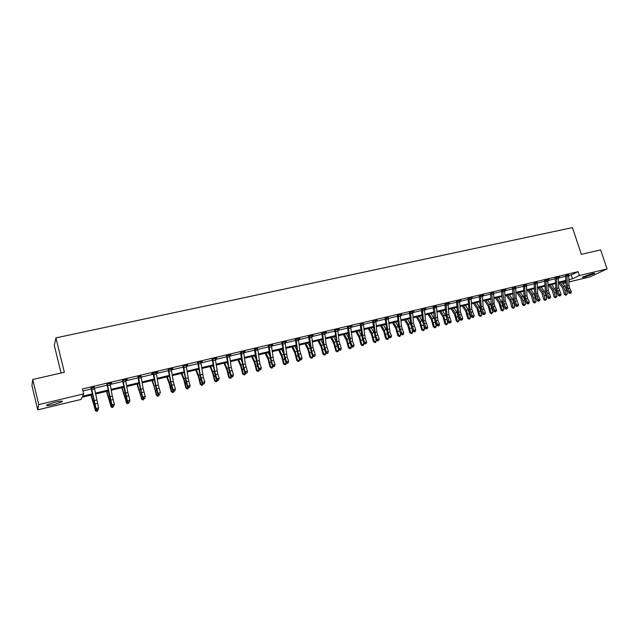<?xml version="1.0" encoding="UTF-8"?>
<svg xmlns="http://www.w3.org/2000/svg" width="639" height="639" viewBox="0 0 639 639"><rect width="100%" height="100%" fill="white"/><g stroke="black" fill="none" stroke-linecap="round" stroke-linejoin="round"><path stroke-width="0.96" d="M54.866 402.25C60.857 400.933 63.309 400.797 62.207 401.827L54.187 404.503C48.181 405.829 45.72 405.973 46.799 404.926L54.866 402.25M592.049 273.668C594.142 273.18 594.941 273.165 594.462 273.596L584.925 277.014C582.816 277.51 582.001 277.534 582.488 277.086L592.049 273.668M61.072 373.016L54.315 345.427L55.92 337.887L572.448 227.604L581.33 254.322L600.668 249.913L607.05 268.931L589.941 276.911L568.95 281.959M566.034 282.662L562.863 283.428M562.344 281.991L562.775 283.309M92.599 394.718L82.111 397.226L81.081 399.423L37.757 409.855L38.763 404.615L83.693 393.888L82.607 396.18L92.431 393.832M38.763 404.615L32.725 379.486L31.95 385.629L37.757 409.855M568.79 275.561L571.274 274.97L578.079 271.671L82.471 388.943L83.693 393.888M82.966 390.94L91.497 388.919M94.34 388.24L107.304 385.165M110.148 384.486L122.904 381.459M125.763 380.78L138.312 377.801M141.171 377.122L153.52 374.182M156.387 373.503L168.536 370.62M171.404 369.941L183.361 367.098M186.237 366.419L198.002 363.623M200.886 362.936L212.468 360.188M215.351 359.501L226.757 356.794M229.641 356.107L240.863 353.439M243.755 352.752L254.801 350.132M257.701 349.445L268.572 346.857M271.471 346.17L282.182 343.63M285.082 342.943L295.625 340.435M298.525 339.748L308.909 337.28M311.808 336.593L322.032 334.165M324.939 333.478L335.004 331.082M337.911 330.395L347.832 328.039M350.739 327.352L360.5 325.027M363.415 324.34L373.032 322.056M375.94 321.361L385.413 319.109M388.328 318.422L397.658 316.201M400.565 315.514L409.759 313.334M412.674 312.639L421.732 310.49M424.639 309.795L433.561 307.678M436.477 306.984L445.263 304.899M448.179 304.204L456.837 302.151M459.753 301.456L468.283 299.427M471.199 298.74L479.601 296.744M482.517 296.049L490.8 294.084M493.707 293.397L501.879 291.456M504.786 290.761L512.837 288.852M515.737 288.157L523.676 286.28M526.576 285.585L534.396 283.732M537.303 283.037L545.003 281.208M547.911 280.521L555.507 278.716M558.406 278.029L565.89 276.248M568.67 274.994L565.731 275.697M556.449 277.622L557.008 288.341L557.679 291.096L559.373 294.579L561.042 294.172L558.678 287.941L558.286 277.446L559.381 276.927L555.339 278.165M547.783 279.938L545.946 280.13L546.529 290.881L548.893 297.159L550.578 296.744L548.214 290.473L547.783 279.938L548.893 279.411L544.843 280.657M537.183 282.35L534.228 283.173M526.456 285.018L523.341 285.497M515.617 287.59L512.662 288.285M502.725 290.354L504.171 304.156L505.832 307.75L507.59 307.319L505.249 300.897L504.658 290.17L505.816 289.619L501.703 290.889M493.588 292.814L490.624 293.517M482.389 295.45L480.424 295.657L481.255 306.712L483.595 313.222L485.392 312.775L483.06 306.281L482.389 295.45L483.571 294.891L479.426 296.169M471.071 298.133L469.082 298.349L469.961 309.452L472.293 316.001L474.114 315.554L471.782 309.012L471.071 298.133L472.269 297.574L467.916 298.605M459.625 300.849L457.62 301.065L458.538 312.223L460.863 318.813L462.7 318.358L460.376 311.776L459.625 300.849L460.839 300.282L456.653 301.576M448.051 303.597L446.022 303.813L446.988 315.027L449.305 321.657L451.166 321.193L448.85 314.572L448.051 303.597L449.281 303.022L445.079 304.316M436.349 306.393L433.378 307.095M422.427 309.388L423.505 320.722L425.806 327.432L427.715 326.968L425.406 320.259L424.512 309.18L425.766 308.597L421.349 309.643M412.538 312.016L410.446 312.247L411.556 323.622L413.856 330.371L415.781 329.9L413.481 323.15L412.538 312.016L413.816 311.433L409.375 312.479M398.305 315.107L399.479 326.553L401.771 333.35L403.72 332.871L401.428 326.074L400.437 314.891L401.723 314.3L397.266 315.354M388.192 317.815L385.213 318.518M373.631 320.954L375.628 335.523L377.186 339.397L379.175 338.902L376.898 332.024L375.804 320.73L377.122 320.131L372.825 321.457M363.279 323.717L360.292 324.428M350.603 326.729L351.953 326.098L347.424 327.168M335.523 329.988L336.969 341.713L339.221 348.734L341.282 348.223L339.029 341.21L337.775 329.748L339.141 329.133L334.596 330.211M324.796 332.823L322.535 333.087L324.021 344.852L326.265 351.921L328.35 351.41L326.106 344.349L324.796 332.823L326.186 332.2L321.617 333.286M309.364 336.186L311.664 351.13L313.158 355.14L315.275 354.621L313.03 347.512L311.672 335.938L313.07 335.307L308.685 336.673M298.381 339.093L296.065 339.365L297.67 351.242L299.899 358.407L302.031 357.88L299.803 350.723L298.381 339.093L299.803 338.454L295.194 339.549M284.938 342.304L286.376 341.641L281.751 342.736M271.327 345.531L272.781 344.86L268.14 345.963M257.557 348.798L254.57 349.509M243.611 352.081L241.183 352.377L243.036 364.494L245.224 371.858L247.461 371.307L245.28 363.95L243.611 352.081L245.104 351.426L240.631 352.816M227.021 355.707L228.962 367.904L231.134 375.325L233.403 374.766L231.23 367.353L229.497 355.436L231.006 354.765L226.302 355.883M215.207 358.846L216.741 358.144L212.012 359.27M200.742 362.273L202.291 361.57L197.547 362.696M186.093 365.748L187.666 365.037L182.898 366.171M168.656 369.542L170.877 381.994L173.001 389.622L175.382 389.031L173.265 381.419L171.252 369.246L172.85 368.551L168.065 369.685M153.608 373.112L155.9 385.629L158.001 393.312L160.421 392.713L158.312 385.045L156.228 372.809L157.849 372.106L152.026 373.488L151.683 373.911L153.256 373.535M141.019 376.443L138.048 377.146M125.603 380.069L122.928 380.405L127.441 400.829L129.917 400.222L127.84 392.434L125.603 380.069L127.265 379.358L122.416 380.509M109.996 383.799L111.681 383.049L106.809 384.207M94.181 387.546L91.217 388.248M32.725 379.486L64.355 372.265L55.92 337.887M578.079 271.671L579.357 275.545L607.05 268.931M568.91 279.666L572.536 278.804L579.357 275.545M95.275 393.153L108.199 390.054M111.05 389.367L123.774 386.323M126.634 385.637L139.142 382.641M142.01 381.954L154.318 378.999M157.194 378.312L169.311 375.412M172.187 374.718L184.104 371.866M186.987 371.171L198.721 368.36M201.612 367.673L213.154 364.909M216.054 364.214L227.412 361.49M230.312 360.795L241.494 358.112M244.402 357.417L255.408 354.781M258.316 354.086L269.155 351.49M272.062 350.787L282.734 348.231M285.649 347.536L296.153 345.02M299.068 344.317L309.412 341.841M312.335 341.146L322.519 338.702M325.435 337.999L335.467 335.603M338.39 334.9L348.263 332.536M351.194 331.833L360.915 329.5M363.847 328.797L373.424 326.505M376.355 325.802L385.788 323.542M388.72 322.839L398.009 320.618M400.941 319.915L410.094 317.719M413.026 317.016L422.044 314.859M424.975 314.156L433.857 312.024M436.788 311.321L445.543 309.228M448.474 308.525L457.093 306.456M460.024 305.754L468.523 303.725M471.454 303.022L479.825 301.017M482.757 300.314L491 298.333M493.939 297.63L502.062 295.681M504.994 294.978L513.005 293.061M515.937 292.358L523.82 290.473M526.752 289.771L534.531 287.901M537.463 287.207L545.123 285.369M548.054 284.667L555.611 282.853M558.534 282.15L565.978 280.369M568.926 280.521L569.405 280.297L568.918 280.409M565.994 281.112L558.55 282.901M555.626 283.596L548.078 285.409M545.147 286.112L537.487 287.957M534.555 288.66L526.784 290.521M523.852 291.224L515.961 293.117M513.029 293.82L505.026 295.745M502.094 296.448L493.971 298.397M491.04 299.1L482.796 301.081M479.865 301.784L471.494 303.789M468.563 304.491L460.072 306.528M457.141 307.231L448.522 309.3M445.591 310.003L436.844 312.104M433.905 312.806L425.031 314.939M422.099 315.642L413.082 317.807M410.15 318.51L401.004 320.706M398.073 321.409L388.784 323.638M385.852 324.34L376.419 326.601M373.495 327.304L363.918 329.604M360.995 330.307L351.266 332.639M348.343 333.342L338.47 335.715M335.547 336.41L325.523 338.822M322.599 339.517L312.423 341.961M309.5 342.664L299.164 345.148M296.248 345.843L285.745 348.367M282.837 349.062L272.166 351.626M269.259 352.321L258.428 354.917M255.52 355.619L244.513 358.255M241.614 358.958L230.431 361.642M227.532 362.337L216.174 365.061M213.282 365.756L201.74 368.527M198.849 369.214L187.123 372.034M184.24 372.721L172.322 375.58M169.447 376.275L157.338 379.175M154.462 379.87L142.162 382.825M139.294 383.512L126.786 386.507M123.926 387.194L111.218 390.245M108.366 390.932L95.443 394.031M562.855 283.42L566.01 281.911M571.274 274.97L572.536 278.804M515.625 287.31L513.716 287.766L515.106 301.488L516.767 305.059L518.509 304.635L516.16 298.253L515.713 287.566M569.692 288.165L569.022 285.425L568.678 274.722L566.865 275.169L567.376 285.833L568.047 288.572L569.74 292.031L571.394 291.624L569.692 288.165L568.047 288.572M570.403 293.109L571.066 292.942L570.403 293.109L569.74 292.031L568.782 292.958L567.089 289.507L566.09 285.401L565.587 275.497M567.009 275.377L565.874 275.928M568.782 292.958L570.02 293.477M571.066 292.942L571.394 291.624M558.821 282.829L562.647 288.045L564.421 294.459L565.635 294.387L564.924 290.513L563.326 286.703L560.243 282.494M565.954 295.322L565.635 294.387L567.28 293.988L565.954 295.322L564.421 294.459M567.28 293.988L566.561 290.106L564.972 286.304L561.881 282.103M560.036 295.665L560.707 295.498L560.036 295.665L559.373 294.579L558.43 295.514L556.745 292.031L555.738 287.909L555.195 277.957M556.609 277.845L555.491 278.396M558.43 295.514L559.66 296.033M560.707 295.498L561.042 294.172M549.564 298.245L550.243 298.078L549.564 298.245L548.893 297.159L547.966 298.086L546.281 294.587L545.275 290.441L544.684 280.441M546.089 280.337L544.987 280.888M547.966 298.086L549.197 298.621M550.243 298.078L550.578 296.744M548.542 285.298L552.344 290.553L554.117 296.999L555.323 296.935L554.596 293.037L553.015 289.203L549.947 284.962M555.65 297.87L555.323 296.935L556.984 296.528L555.65 297.87L554.117 296.999M556.984 296.528L556.257 292.63L554.676 288.796L551.601 284.563M538.158 287.79L541.928 293.085L543.709 299.563L544.899 299.507L544.172 295.585L542.591 291.727L539.54 287.462M545.243 300.442L544.899 299.507L546.577 299.092L545.243 300.442L543.709 299.563M546.577 299.092L545.85 295.178L544.268 291.32L541.217 287.055M538.326 295.825L537.647 293.037L537.191 282.182L535.314 282.646L535.937 293.453L538.294 299.763L540.003 299.348L538.326 295.825L536.616 296.24M538.981 300.857L539.667 300.689L538.981 300.857L538.294 299.763L537.383 300.689L535.714 297.175L534.699 293.005L534.068 282.957M535.466 282.861L534.38 283.404M537.383 300.689L538.613 301.225M539.667 300.689L540.003 299.348M527.638 298.429L526.959 295.633L526.464 284.746L524.571 285.194L525.234 296.049L525.921 298.852L527.59 302.399L529.316 301.975L527.638 298.429L525.921 298.852M528.613 303.693L527.926 303.868L528.613 303.693M528.285 303.493L527.59 302.399L526.696 303.325L525.026 299.787L524.012 295.593L523.517 285.729M524.723 285.409L523.653 285.952M526.696 303.325L527.926 303.868M528.972 303.325L529.316 301.975M517.47 306.161L518.165 305.993L517.47 306.161L516.767 305.059L515.889 305.985L514.227 302.423L513.205 298.205L512.494 288.061M513.868 287.981L512.813 288.524M515.889 305.985L517.119 306.528M518.165 305.993L518.509 304.635M527.662 290.314L531.408 295.641L533.19 302.159L534.372 302.103L533.629 298.165L532.055 294.283L529.028 289.986M534.723 303.038L534.372 302.103L536.065 301.688L534.723 303.038L533.19 302.159M536.065 301.688L535.33 297.75L533.749 293.876L530.713 289.579M517.055 292.854L520.777 298.229L522.566 304.779L523.724 304.731L522.982 300.769L521.408 296.863L518.397 292.534M524.084 305.666L523.724 304.731L525.434 304.308L524.084 305.666L522.566 304.779M525.434 304.308L524.691 300.346L523.117 296.448L520.106 292.127M506.336 295.426L510.026 300.841L511.823 307.423L512.965 307.383L512.214 303.405L510.641 299.475L507.662 295.114M513.341 308.325L512.965 307.383L514.699 306.96L513.341 308.325L511.823 307.423M514.699 306.96L513.948 302.982L512.374 299.052L509.387 294.699M495.505 298.03L499.163 303.477L500.968 310.099L502.094 310.067L499.77 302.111L496.807 297.718M502.478 311.009L502.094 310.067L503.844 309.635L502.478 311.009L500.968 310.099M503.844 309.635L501.519 301.688L498.556 297.295M484.554 300.657L488.188 306.145L489.993 312.806L491.095 312.775L488.771 304.779L485.832 300.346M491.503 313.725L491.095 312.775L492.869 312.343L491.503 313.725L489.993 312.806M492.869 312.343L490.544 304.348L487.597 299.923M473.483 303.309L477.085 308.845L478.899 315.546L479.985 315.522L477.66 307.471L474.745 303.006M480.4 316.465L479.985 315.522L481.774 315.075L480.4 316.465L478.899 315.546M481.774 315.075L479.45 307.039L476.534 302.582M462.293 305.993L465.871 311.568L467.684 318.31L468.754 318.286L466.422 310.195L463.539 305.698M469.186 319.244L468.754 318.286L470.568 317.847L469.186 319.244L467.684 318.31M470.568 317.847L468.235 309.763L465.344 305.266M450.99 308.709L454.529 314.332L456.342 321.105L457.396 321.09L455.064 312.95L452.204 308.421M457.844 322.048L457.396 321.09L459.225 320.642L457.844 322.048L456.342 321.105M459.225 320.642L456.893 312.511L454.025 307.982M439.552 311.457L443.059 317.12L444.88 323.925L445.918 323.925L443.578 315.738L440.742 311.169M446.373 324.876L445.918 323.925L447.763 323.47L446.373 324.876L444.88 323.925M447.763 323.47L446.773 318.51M446.278 316.992L442.587 310.73M427.994 314.228L431.469 319.931L433.29 326.785L434.312 326.785L431.972 318.549L429.16 313.949M434.776 327.743L434.312 326.785L436.181 326.321L435.526 327.559L434.776 327.743L433.29 326.785M436.181 326.321L434.216 317.335L433.186 306.84M434.528 319.444L431.029 313.501M416.301 317.032L419.743 322.783L421.572 329.676L422.571 329.684L420.23 321.401L417.451 316.76M423.05 330.643L422.571 329.684L424.464 329.213L423.809 330.459L423.05 330.643L421.572 329.676M424.464 329.213L423.617 324.916M422.683 322.008L419.336 316.305M404.487 319.867L407.89 325.666L409.719 332.599L410.701 332.607L408.353 324.277L405.605 319.604M411.196 333.574L410.701 332.607L412.61 332.136L411.963 333.382L411.196 333.574L409.719 332.599M412.61 332.136L411.82 328.126M410.709 324.644L407.514 319.141M392.53 322.735L395.9 328.582L397.738 335.555L398.696 335.571L396.348 327.192L393.624 322.479M399.207 336.537L398.696 335.571L400.629 335.092L399.982 336.346L399.207 336.537L397.738 335.555M400.629 335.092L399.894 331.393M398.608 327.328L395.557 322.016M380.445 325.642L383.775 331.529L385.621 338.542L386.555 338.566L384.207 330.131L381.515 325.379M387.082 339.533L386.555 338.566L388.512 338.087L387.865 339.341L387.082 339.533L385.621 338.542M388.512 338.087L387.841 334.724M386.379 330.059L383.464 324.916M368.224 328.574L371.515 334.509L373.36 341.561L374.27 341.593L371.922 333.111L369.262 328.318M374.821 342.568L374.27 341.593L376.251 341.106L375.612 342.368L374.821 342.568L373.36 341.561M376.251 341.106L375.652 338.119M374.007 332.823L371.235 327.847M355.859 331.537L359.11 337.52L360.963 344.621L361.85 344.661L359.501 336.122L356.874 331.298M362.417 345.635L361.85 344.661L363.855 344.165L363.216 345.435L362.417 345.635L360.963 344.621M363.855 344.165L363.335 341.585M359.501 336.122L361.498 335.643L358.87 330.818M343.359 334.54L346.57 340.571L348.423 347.712L349.285 347.76L346.937 339.173L344.341 334.301M349.868 348.734L349.285 347.76L351.314 347.257L350.675 348.535L349.868 348.734L348.423 347.712M351.314 347.257L350.883 345.124M348.846 338.47L346.362 333.822M330.706 337.576L333.877 343.654L335.731 350.843L336.577 350.891L334.229 342.256L331.665 337.344M337.168 351.873L336.577 350.891L338.622 350.388L337.991 351.666L337.168 351.873L335.731 350.843M338.622 350.388L338.295 348.742M336.05 341.338L333.702 336.857M317.91 340.643L321.034 346.777L322.895 354.006L323.717 354.062L321.361 345.372L318.837 340.419M324.332 355.044L323.717 354.062L325.786 353.551L325.155 354.845L324.332 355.044L322.895 354.006M325.786 353.551L325.563 352.448M323.102 344.221L320.906 339.924M504.658 290.17L502.741 290.37M506.543 308.853L507.246 308.685L506.543 308.853L505.832 307.75L504.97 308.677L503.316 305.091L502.286 300.849L501.527 290.649M502.893 290.585L501.855 291.128M504.97 308.677L506.192 309.228M507.246 308.685L507.59 307.319M494.906 306.416L494.211 303.573L493.596 292.534L491.647 292.997L493.124 306.856L494.77 310.474L496.551 310.035L494.906 306.416L493.124 306.856M495.489 311.584L496.207 311.409L495.489 311.584L494.77 310.474L493.931 311.401L492.286 307.782L491.247 303.525L490.448 293.269M491.798 293.221L490.776 293.756M493.931 311.401L495.153 311.952M496.207 311.409L496.551 310.035M484.322 314.34L485.041 314.156L484.322 314.34L483.595 313.222L482.764 314.148L481.127 310.514L480.089 306.225L479.242 295.921M480.584 295.881L479.577 296.416M482.764 314.148L483.987 314.707M485.041 314.156L485.392 312.775M473.427 317.311L472.7 317.495L473.427 317.311M473.028 317.12L472.293 316.001L471.478 316.928L469.857 313.27L468.81 308.957L468.115 298.868M469.242 298.565L468.259 299.1M471.478 316.928L472.7 317.495M473.755 316.944L474.114 315.554M461.614 319.939L462.348 319.756L461.614 319.939L460.863 318.813L460.072 319.74L458.451 316.049L457.404 311.72L456.47 301.32M457.772 301.288L456.813 301.816M460.072 319.74L461.294 320.307M462.348 319.756L462.7 318.358M450.064 322.783L450.807 322.599L450.064 322.783L449.305 321.657L448.538 322.583L446.925 318.869L445.87 314.516L444.896 304.06M446.182 304.036L445.239 304.563M448.538 322.583L449.752 323.15M450.807 322.599L451.166 321.193M434.288 306.576L436.022 320.786L437.627 324.524L439.504 324.069L437.899 320.331L436.022 320.786M437.899 320.331L436.365 306.081M438.841 325.85L438.09 326.034L438.841 325.85M438.394 325.666L437.627 324.524L436.868 325.451L435.271 321.721M434.456 306.816L433.538 307.343M436.868 325.451L438.09 326.034M439.145 325.475L439.504 324.069M427.052 328.758L426.293 328.941L427.052 328.758M426.588 328.574L425.806 327.432L425.079 328.358L423.481 324.596L422.419 320.195L421.548 309.915M422.603 309.627L421.7 310.147M425.079 328.358L426.293 328.941M427.347 328.39L427.715 326.968M415.126 331.697L414.36 331.889L415.126 331.697M414.647 331.521L413.856 330.371L413.145 331.298L411.564 327.511L410.494 323.078L409.575 312.759M410.605 312.471L409.727 312.99M413.145 331.298L414.36 331.889M415.414 331.329L415.781 329.9M403.073 334.676L402.29 334.868L403.073 334.676M402.57 334.501L401.771 333.35L401.084 334.269L399.511 330.459L398.44 326.002L397.474 315.626M398.48 315.354L397.626 315.866M401.084 334.269L402.29 334.868M403.345 334.309L403.72 332.871M389.95 332.024L388.216 317.495L386.052 318.03L387.985 332.512L389.55 336.354L391.515 335.866L389.95 332.024L387.985 332.512M390.357 337.512L391.14 337.312L390.357 337.512L389.55 336.354L388.879 337.272L387.314 333.438L385.021 318.254M386.212 318.262L385.381 318.773M388.879 337.272L390.086 337.879M391.14 337.312L391.515 335.866M378 340.555L378.799 340.363L378 340.555L377.186 339.397L376.539 340.315L374.981 336.449L372.633 321.193M373.807 321.201L372.992 321.713M376.539 340.315L377.745 340.922M378.799 340.363L379.175 338.902M365.141 338.079L363.303 323.406L361.083 323.949L363.128 338.574L364.677 342.472L366.69 341.977L365.141 338.079L363.128 338.574M365.508 343.638L366.307 343.439L365.508 343.638L364.677 342.472L364.054 343.391L362.513 339.501L360.1 324.165M361.251 324.181L360.46 324.684M364.054 343.391L365.252 344.006M366.307 343.439L366.69 341.977M348.375 326.944L350.491 341.657L352.025 345.587L354.062 345.084L352.528 341.162L350.491 341.657M352.528 341.162L350.627 326.409L348.383 326.96M353.431 346.921L352.616 347.121L353.431 346.921M352.864 346.753L352.025 345.587L351.418 346.506L349.892 342.584L348.798 338.023L347.632 327.448M348.551 327.192L347.792 327.687M351.418 346.506L352.616 347.121M353.679 346.554L354.062 345.084M340.659 350.076L339.836 350.276L340.659 350.076M340.068 349.908L339.221 348.734L338.638 349.653L337.12 345.699L334.804 330.491M335.707 330.243L334.964 330.73M338.638 349.653L339.836 350.276M340.891 349.709L341.282 348.223M327.735 353.263L326.904 353.471L327.735 353.263M327.128 353.103L326.265 351.921L325.714 352.84L324.205 348.862L321.832 333.574M322.703 333.326L321.992 333.814M325.714 352.84L326.904 353.471M327.959 352.896L328.35 351.41M314.029 356.33L314.875 356.123L314.029 356.33L313.158 355.14L312.631 356.059L311.137 352.049L308.485 336.402M309.548 336.441L308.861 336.929M312.631 356.059L313.821 356.698M314.875 356.123L315.275 354.621M301.432 359.757L300.578 359.965L301.432 359.757M300.777 359.597L299.899 358.407L299.395 359.318L297.91 355.284L295.41 339.836M296.24 339.605L295.577 340.084M299.395 359.318L300.578 359.965M301.632 359.39L302.031 357.88M287.167 357.105L284.97 341.977L282.59 342.56L284.259 354.493L286.472 361.706L288.636 361.179L287.167 357.105L285.002 357.632M288.045 363.056L287.175 363.272L288.045 363.056M287.366 362.904L286.472 361.706L285.992 362.617L284.531 358.551L281.967 343.023M282.765 342.8L282.134 343.271M285.992 362.617L287.175 363.272M288.237 362.696L288.636 361.179M273.62 360.412L271.359 345.22L268.955 345.787L271.431 360.947L272.893 365.053L275.074 364.51L273.62 360.412L271.431 360.947M274.49 366.403L273.62 366.618L274.49 366.403M273.796 366.251L272.893 365.053L272.438 365.963L270.984 361.866L268.356 346.258M269.131 346.034L268.524 346.506M272.438 365.963L273.62 366.618M274.674 366.035L275.074 364.51M255.137 349.046L257.701 364.302L259.138 368.431L261.351 367.888L259.913 363.759L257.701 364.302M259.913 363.759L257.589 348.463M260.057 369.646L260.944 369.422L260.057 369.646L259.138 368.431L258.715 369.342L257.277 365.212L254.362 349.229M255.328 349.301L254.753 349.773M258.715 369.342L259.889 370.005M260.944 369.422L261.351 367.888M246.159 373.072L247.053 372.849L246.159 373.072L245.224 371.858L244.825 372.761L243.403 368.607L240.424 352.536M241.358 352.616L240.807 353.079M244.825 372.761L245.999 373.432M247.053 372.849L247.461 371.307M229.497 355.436L227.037 355.723M232.836 376.683L231.933 376.906L232.836 376.683M232.077 376.539L231.134 375.325L230.767 376.227L229.361 372.034L226.525 356.179M227.212 355.971L226.701 356.426M230.767 376.227L231.933 376.906M232.987 376.315L233.403 374.766M217.771 374.039L215.239 358.519L212.715 359.118L214.712 371.363L216.869 378.831L219.169 378.264L217.771 374.039L215.471 374.606M218.61 380.189L217.691 380.413L218.61 380.189M217.827 380.053L216.869 378.831L216.533 379.734L215.135 375.508L212.236 359.565M212.899 359.366L212.412 359.821M216.533 379.734L217.691 380.413M218.746 379.83L219.169 378.264M203.37 377.553L200.774 361.954L198.218 362.561L200.279 374.861L202.427 382.386L204.752 381.81L203.37 377.553L201.045 378.12M204.208 383.743L203.274 383.975L204.208 383.743M203.402 383.616L202.427 382.386L202.124 383.28L200.742 379.031L197.77 363M198.402 362.808L197.946 363.256M202.124 383.28L203.274 383.975M204.328 383.384L204.752 381.81M183.529 366.019L185.669 378.408L187.802 385.98L190.158 385.397L188.793 381.116L186.444 381.683M188.793 381.116L186.133 365.404M189.623 387.346L188.681 387.577L189.623 387.346M188.793 387.218L187.802 385.98L187.531 386.875L186.173 382.593L183.121 366.474M183.72 366.291L183.297 366.73M187.531 386.875L188.681 387.577M189.735 386.986L190.158 385.397M174.854 390.988L173.904 391.22L174.854 390.988M174 390.868L173.001 389.622L172.754 390.517L171.412 386.196L168.289 369.989M168.856 369.813L168.472 370.245M172.754 390.517L173.904 391.22M174.95 390.629L175.382 389.031M156.228 372.809L153.616 373.128M159.023 394.559L159.982 394.319L159.023 394.559L158.001 393.312L157.793 394.199L156.467 389.846L153.04 373.248M153.799 373.384L153.448 373.815M157.793 394.199L158.935 394.918M138.359 376.73L141.507 392.65L142.816 397.043L145.269 396.444L144.749 398.416L143.847 398.305L144.749 398.416M144.829 398.057L145.269 396.444L143.168 388.712L141.059 376.083L138.367 376.746M143.847 398.305L142.816 397.043L142.641 397.929L141.339 393.544L137.824 376.85M138.559 377.002L138.24 377.425M142.641 397.929L143.775 398.656M129.413 402.203L128.423 402.442L129.413 402.203L129.917 400.222L129.469 401.843M128.479 402.091L127.441 400.829L127.297 401.715L126.011 397.29L122.648 380.82M123.111 380.66L122.832 381.076M127.297 401.715L128.423 402.442M107.264 384.095L111.857 404.663L114.365 404.04L113.878 406.037L112.919 405.933L113.878 406.037M113.918 405.685L114.365 404.04L112.304 396.204L110.044 383.44M112.919 405.933L111.857 404.663L111.753 405.541L110.483 401.084L107.04 384.518M107.472 384.374L107.232 384.782M111.753 405.541L112.871 406.284M98.166 409.567L98.614 407.922L94.229 387.186L91.433 387.873L96.074 408.545L98.614 407.922L98.134 409.918L97.152 409.815L98.134 409.918M97.152 409.815L96.074 408.545L96.002 409.423L90.994 387.953M91.625 388.129L91.417 388.536M96.002 409.423L97.12 410.166M304.971 343.75L308.046 349.932L309.915 357.209L310.706 357.273L308.349 348.527L305.865 343.534M311.337 358.255L310.706 357.273L312.806 356.754L312.175 358.048L311.337 358.255L309.915 357.209M312.806 356.754L312.663 356.075M309.995 347.121L307.95 343.031M291.871 346.897L294.906 353.127L296.776 360.444L297.542 360.524L295.186 351.722L292.734 346.689M298.189 361.506L297.542 360.524L299.667 359.997L299.036 361.299L298.189 361.506L296.776 360.444M299.667 359.997L299.539 359.398M296.736 350.028L294.851 346.178M278.62 350.076L281.607 356.362L283.476 363.719L284.227 363.807L281.863 354.949L279.451 349.876M284.882 364.797L284.227 363.807L286.368 363.279L285.745 364.581L284.882 364.797L283.476 363.719M286.368 363.279L286.264 362.768M283.301 352.944L281.591 349.357M265.209 353.295L268.148 359.637L270.025 367.042L270.744 367.129L268.388 358.215L266.008 353.103M271.423 368.12L270.744 367.129L272.917 366.594L272.294 367.904L271.423 368.12L270.025 367.042M272.917 366.594L272.829 366.179M269.706 355.859L268.172 352.584M251.638 356.546L254.53 362.944L256.407 370.396L257.102 370.5L254.745 361.53L252.405 356.362M257.797 371.491L257.102 370.5L259.298 369.957L258.675 371.275L257.797 371.491L256.407 370.396M255.927 358.775L254.594 355.835M237.908 359.845L240.743 366.291L242.628 373.791L243.291 373.903L240.935 364.877L238.643 359.669M244.01 374.901L243.291 373.903L245.52 373.352L244.897 374.678L244.01 374.901L242.628 373.791M241.981 361.674L240.855 359.134M224.009 363.176L226.797 369.685L228.682 377.234L229.313 377.353L226.957 368.264L224.704 363.016M230.056 378.352L229.313 377.353L231.566 376.794L230.951 378.128L230.056 378.352L228.682 377.234M227.843 364.549L226.949 362.473M209.943 366.554L212.675 373.12L214.56 380.716L215.167 380.844L212.811 371.698L210.598 366.395M215.926 381.842L215.167 380.844L217.444 380.277L216.837 381.619L215.926 381.842L214.56 380.716M213.522 367.393L212.875 365.851M195.702 369.973L198.378 376.595L200.271 384.239L200.846 384.374L198.489 375.165L196.325 369.821M203.122 383.879L202.547 385.149L201.62 385.373L200.271 384.239M201.62 385.373L200.846 384.374L203.042 383.831M199.001 370.189L198.625 369.27M181.284 373.432L183.904 380.109L185.805 387.801L186.34 387.953L183.984 378.687L181.867 373.288M188.609 387.53L188.074 388.728L187.147 388.951L185.805 387.801M187.147 388.951L186.34 387.953L188.449 387.434M166.691 376.93L169.255 383.672L171.156 391.419L171.659 391.571L169.303 382.242L167.234 376.802M173.928 391.22L173.433 392.346L172.482 392.578L171.156 391.419M172.482 392.578L171.659 391.571L173.664 391.076M151.914 380.477L154.414 387.282L156.315 395.07L156.795 395.237L152.417 380.357M159.095 394.878L158.6 396.012L157.641 396.244L156.315 395.07M157.641 396.244L156.795 395.237L158.704 394.766M136.954 384.071L141.738 398.952L137.417 383.959M144.071 398.584L143.575 399.726L142.609 399.966L141.299 398.776M142.609 399.966L141.738 398.952L143.543 398.512M121.809 387.705L126.498 402.714L122.225 387.601M128.854 402.338L128.367 403.481L127.385 403.728L126.091 402.53M127.385 403.728L126.498 402.714L128.191 402.298M106.465 391.387L111.05 406.524L106.841 391.3M113.446 406.14L112.959 407.291L111.969 407.538L110.683 406.324M111.969 407.538L111.05 406.524L112.64 406.132M90.922 395.118L95.411 410.382L91.257 395.038M97.839 409.99L97.36 411.149L96.345 411.396L95.075 410.174M96.345 411.396L95.411 410.382L96.888 410.014M569.022 285.425L567.376 285.833M568.83 276.096L567.176 276.487M564.924 290.513L566.561 290.106M563.326 286.703L564.972 286.304M558.294 277.198L556.457 277.63M558.678 287.941L557.008 288.341M559.349 290.689L557.679 291.096M558.446 278.564L556.777 278.963M548.214 290.473L546.529 290.881M548.893 293.245L547.208 293.652M547.95 281.064L546.265 281.464M554.596 293.037L556.257 292.63M553.015 289.203L554.676 288.796M544.172 295.585L545.85 295.178M542.591 291.727L544.268 291.32M537.647 293.037L535.937 293.453M537.351 283.58L535.634 283.988M526.959 295.633L525.234 296.049M526.624 286.128L524.899 286.544M516.16 298.253L514.419 298.669M516.847 301.065L515.106 301.488M515.793 288.708L514.044 289.124M533.629 298.165L535.33 297.75M532.055 294.283L533.749 293.876M522.982 300.769L524.691 300.346M521.408 296.863L523.117 296.448M512.214 303.405L513.948 302.982M510.641 299.475L512.374 299.052M501.335 306.065L503.085 305.634M499.77 302.111L501.519 301.688M490.329 308.757L492.102 308.325M488.771 304.779L490.544 304.348M479.21 311.473L481.007 311.033M477.66 307.471L479.45 307.039M467.972 314.22L469.785 313.781M466.422 310.195L468.235 309.763M456.613 317L458.443 316.553M455.064 312.95L456.893 312.511M445.119 319.812L446.973 319.364M443.578 315.738L445.431 315.291M433.506 322.655L435.375 322.2M431.972 318.549L433.841 318.102M421.756 325.531L423.649 325.067M420.23 321.401L422.115 320.938M409.879 328.438L411.756 327.975M408.353 324.277L410.27 323.813M397.865 331.369L399.702 330.922M396.348 327.192L398.281 326.721M385.716 334.349L387.506 333.909M384.207 330.131L386.164 329.66M373.424 337.352L375.173 336.921M371.922 333.111L373.903 332.631M360.995 340.395L362.696 339.972M348.423 343.47L350.076 343.063M346.937 339.173L348.878 338.702M335.707 346.578L337.312 346.186M334.229 342.256L336.114 341.793M322.831 349.725L324.388 349.349M321.361 345.372L323.19 344.932M505.249 300.897L503.484 301.32M505.936 303.725L504.171 304.156M504.842 291.312L503.069 291.735M494.211 303.573L492.429 304.004M493.763 293.948L491.982 294.371M483.06 306.281L481.255 306.712M483.747 309.14L481.95 309.58M482.573 296.608L480.768 297.039M471.782 309.012L469.961 309.452M472.477 311.888L470.655 312.335M471.255 299.3L469.425 299.731M460.376 311.776L458.538 312.223M461.078 314.676L459.241 315.123M459.808 302.015L457.963 302.455M448.85 314.572L446.988 315.027M449.552 317.487L447.691 317.934M448.243 304.771L446.373 305.21M436.365 306.105L434.296 306.592M437.196 317.399L435.311 317.863M436.541 307.551L434.656 307.998M424.528 308.909L422.443 309.404M425.406 320.259L423.505 320.722M426.109 323.206L424.208 323.669M424.711 310.362L422.802 310.818M413.481 323.15L411.556 323.622M414.192 326.114L412.275 326.577M412.738 313.214L410.813 313.669M400.453 314.612L398.321 315.123M401.428 326.074L399.479 326.553M402.139 329.053L400.198 329.524M400.637 316.089L398.688 316.553M389.231 329.037L387.266 329.508M388.4 318.997L386.419 319.468M375.828 320.451L373.639 320.97M376.898 332.024L374.909 332.512M377.617 335.036L375.628 335.523M376.012 321.944L374.015 322.415M364.422 335.052L362.409 335.539M363.487 324.924L361.466 325.403M351.793 338.111L349.757 338.606M350.819 327.935L348.774 328.422M337.799 329.468L335.539 330.004M339.029 341.21L336.969 341.713M339.756 344.277L337.696 344.78M337.999 330.986L335.93 331.473M326.106 344.349L324.021 344.852M326.841 347.424L324.756 347.935M325.027 334.069L322.927 334.564M311.696 335.659L309.38 336.21M313.03 347.512L310.921 348.031M313.773 350.619L311.664 351.13M311.896 337.184L309.779 337.696M299.803 350.723L297.67 351.242M300.546 353.846L298.413 354.365M298.613 340.347L296.472 340.859M286.416 353.974L284.259 354.493M285.17 343.542L283.005 344.062M272.869 357.257L270.68 357.784M271.567 346.777L269.37 347.296M257.589 348.487L255.153 349.062M259.154 360.58L256.942 361.123M257.797 350.052L255.576 350.579M245.28 363.95L243.036 364.494M246.031 367.145L243.794 367.689M243.858 353.367L241.606 353.902M231.23 367.353L228.962 367.904M231.989 370.572L229.721 371.123M229.744 356.722L227.468 357.265M217.004 370.804L214.712 371.363M215.455 360.116L213.154 360.668M202.603 374.302L200.279 374.861M200.997 363.559L198.657 364.11M186.125 365.42L183.537 366.035M188.026 377.833L185.669 378.408M186.348 367.042L183.984 367.601M171.292 368.943L168.672 369.566M173.265 381.419L170.877 381.994M174.04 384.71L171.651 385.293M171.516 370.564L169.127 371.131M158.312 385.045L155.9 385.629M159.087 388.36L156.675 388.951M156.499 374.134L154.079 374.71M143.168 388.712L140.724 389.303M143.951 392.05L141.507 392.65M141.291 377.753L138.831 378.336M127.84 392.434L125.364 393.033M128.623 395.797L126.147 396.396M125.883 381.419L123.399 382.01M110.044 383.464L107.28 384.119M112.304 396.204L109.796 396.811M113.095 399.583L110.587 400.198M110.275 385.125L107.759 385.724M96.569 400.014L94.029 400.629M97.368 403.425L94.828 404.04M94.468 388.887L91.92 389.494M309.811 352.912L311.321 352.544M308.349 348.527L310.123 348.095M296.64 356.131L298.093 355.779M295.186 351.722L296.895 351.306M283.309 359.398L284.706 359.054M281.863 354.949L283.508 354.549M269.818 362.696L271.16 362.369M268.388 358.215L269.962 357.832M256.167 366.035L257.453 365.716M254.745 361.53L256.255 361.163M242.349 369.414L243.579 369.11M240.935 364.877L242.373 364.526M228.363 372.833L229.529 372.553M226.957 368.264L228.331 367.928M214.201 376.299L215.311 376.028M212.811 371.698L214.105 371.379M199.871 379.806L200.91 379.55M198.489 375.165L199.711 374.869M185.358 383.352L186.34 383.112M183.984 378.687L185.134 378.408M170.661 386.946L171.579 386.723M169.303 382.242L170.381 381.986M155.788 390.589L156.635 390.381M154.438 385.844L155.429 385.605M140.716 394.271L141.499 394.087M139.382 389.494L140.3 389.279M125.46 398.009L126.163 397.833M124.142 393.193L124.964 392.993M110.004 401.787L110.635 401.635M108.702 396.939L109.445 396.763M94.356 405.613L94.907 405.477M93.062 400.733L93.709 400.573M62.207 401.827L62.039 401.14"/></g></svg>
